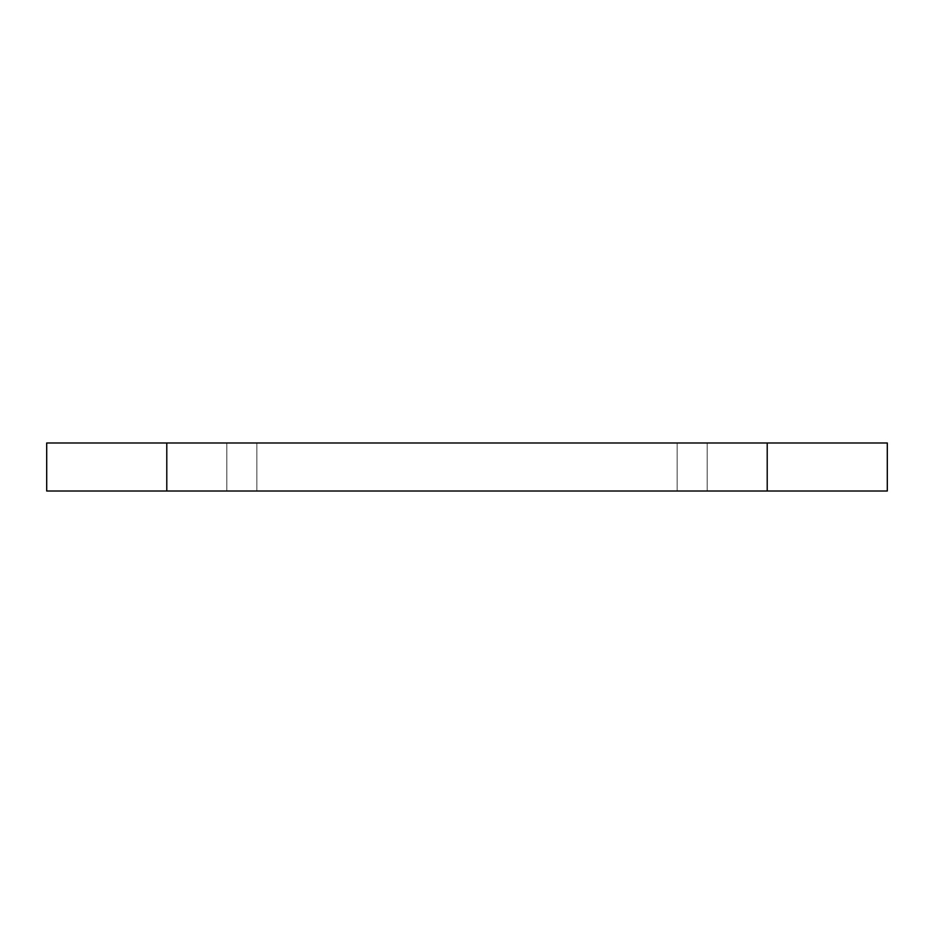 <?xml version="1.0" encoding="UTF-8"?>
<svg xmlns="http://www.w3.org/2000/svg" width="934" height="934" viewBox="0 0 934 934"><rect width="100%" height="100%" fill="white"/><g stroke="black" fill="none" stroke-linecap="round" stroke-linejoin="round"><path stroke-width="0.7" stroke-dasharray="4.67 3.5" d="M46.7 442.985L46.7 491.015L46.7 442.985L166.789 442.985L166.789 491.015L46.7 491.015L166.789 491.015L166.789 442.985L767.211 442.985L767.211 491.015L166.789 491.015L767.211 491.015L767.211 442.985L887.3 442.985L887.3 491.015L767.211 491.015L887.3 491.015L887.3 442.985L46.7 442.985M677.15 442.985L226.834 442.985L707.166 442.985L677.15 442.985L677.15 491.015L707.166 491.015L235.625 491.015L256.85 491.015L256.85 442.985L226.834 442.985L226.834 491.015L256.85 491.015L226.834 491.015L226.834 442.985L226.834 491.015L226.834 442.985L256.85 442.985L256.85 491.015L256.85 442.985L707.166 442.985L707.166 491.015L677.15 491.015L677.15 442.985L677.15 491.015L707.166 491.015L707.166 442.985L707.166 491.015L707.166 442.985L256.85 442.985L256.85 491.015L677.15 491.015L677.15 442.985"/><path stroke-width="1.4" d="M46.7 491.015L166.789 491.015L166.789 442.985L46.7 442.985L46.7 491.015L46.7 442.985L166.789 442.985L166.789 491.015L887.3 491.015L887.3 442.985L887.3 491.015L767.211 491.015L767.211 442.985L767.211 491.015L46.7 491.015M887.3 442.985L166.789 442.985L887.3 442.985"/></g></svg>
